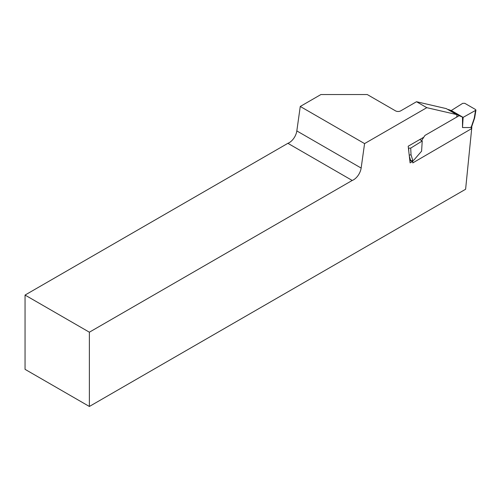 <?xml version="1.0" encoding="UTF-8"?>
<svg xmlns="http://www.w3.org/2000/svg" width="501" height="501" viewBox="0 0 501 501"><rect width="100%" height="100%" fill="white"/><g stroke="black" fill="none" stroke-linecap="round" stroke-linejoin="round"><path stroke-width="0.75" d="M412.78 161.347L410.094 162.9L408.202 146.217L423.79 137.218M456.63 117.14A2.912 1.678 120 0 0 456.58 114.554L426.808 107.671L364.578 143.599L361.146 168.06A10.916 6.3 -60 0 1 352.209 180.454L89.372 332.201L25.05 295.064L25.05 369.337L89.372 406.468L89.372 332.201M471.823 127.26L465.611 189.253L89.372 406.468M25.05 295.064L287.887 143.317A10.916 6.3 120 0 0 296.824 130.924L300.262 106.462L320.928 94.532L367.239 94.532L395.539 110.871A3.639 2.098 180 0 0 400.687 110.871L416.513 101.728L446.291 108.617L456.58 114.554M300.262 106.462L364.578 143.599M416.513 101.728L426.808 107.671M352.209 180.454L287.887 143.317M408.778 151.321L408.634 148.139L410.72 148.114L411.033 154.803L412.862 160.646L413.97 159.963L421.591 151.17L422.23 140.988L419.75 139.554M410.72 148.114L422.23 140.988M412.862 160.646L410.757 160.708L409.78 160.145M448.17 109.7L459.154 115.687L463.137 117.366L475.944 110.182L475.53 109.512L464.784 103.312L462.699 103.338L451.188 110.583M463.137 117.366L462.498 127.555L470.12 127.548L471.309 126.91L474.222 118.324L475.487 110.721M471.785 126.415L471.309 126.91A2.186 1.259 -60 0 0 471.309 127.06A1.453 0.839 -0 0 0 471.735 126.528L471.735 127.21M451.182 110.464L462.498 116.996L462.498 127.555M448.476 109.519L451.821 110.834M421.591 140.618L424.942 135.439L459.154 115.687M471.735 128.55L412.78 162.913L412.78 160.852A2.186 1.259 -60 0 0 412.774 160.702M411.033 154.803L409.211 155.135M475.944 110.182L474.647 117.954L474.222 118.324M296.824 130.924L361.146 168.06M410.757 160.708L409.33 156.155M409.799 160.326L410.72 160.852A0.726 0.42 120 0 0 410.688 160.671M471.309 129.114L471.309 127.06M410.72 160.852A1.453 0.839 0 0 0 412.78 160.852M471.735 128.099L471.735 128.575M471.748 126.528L474.629 118.036"/></g></svg>
